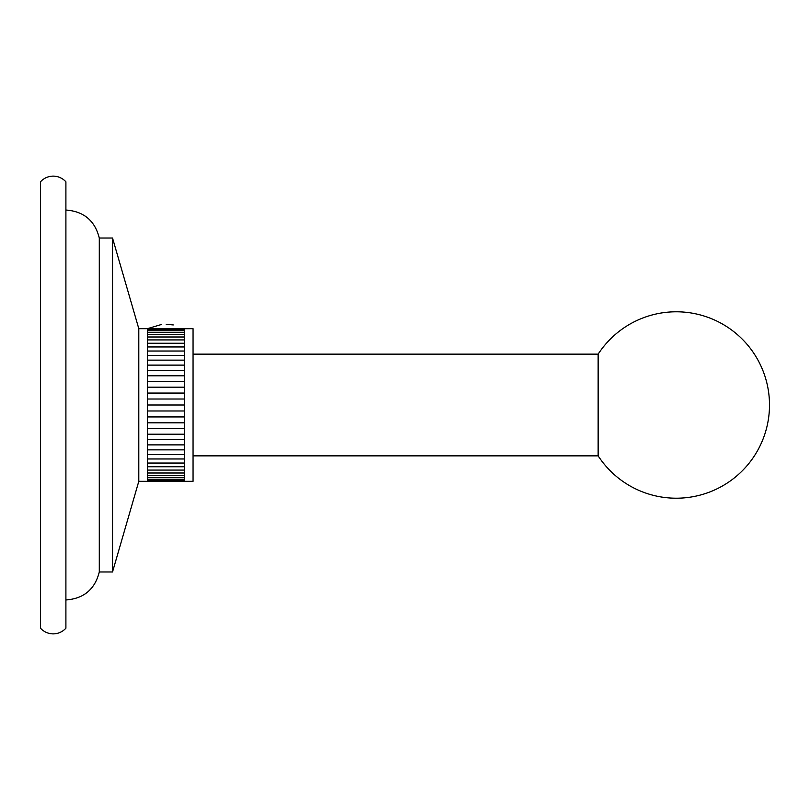 <?xml version="1.0" encoding="UTF-8"?>
<svg xmlns="http://www.w3.org/2000/svg" width="810" height="810" viewBox="0 0 810 810"><rect width="100%" height="100%" fill="white"/><g stroke="black" fill="none" stroke-linecap="round" stroke-linejoin="round"><path stroke-width="1.21" d="M65.904 181.825A17.01 17.01 0 0 0 40.5 181.825L40.5 628.175A17.01 17.01 0 0 0 65.904 628.175A17.01 17.01 0 0 1 40.5 628.175A17.01 17.01 0 0 0 65.904 628.175A17.01 17.01 0 0 1 40.5 628.175L40.5 181.825A17.01 17.01 0 0 1 65.904 181.825L65.904 628.175L65.904 181.825A17.01 17.01 0 0 0 40.5 181.825A17.01 17.01 0 0 1 65.904 181.825M193.053 455.858L598.144 455.858A93.231 93.231 0 0 0 769.5 405A93.231 93.231 0 0 0 598.144 354.142L598.144 455.858A93.231 93.231 0 0 0 769.5 405A93.231 93.231 0 0 0 598.144 354.142L598.144 455.858L193.053 455.858M193.053 354.142L598.144 354.142L193.053 354.142M99.296 405L99.296 238.029C94.912 220.654 83.784 211.319 65.904 210.043C83.784 211.319 94.912 220.654 99.296 238.029L112.529 238.029L112.529 571.971L99.296 571.971L99.296 405M184.447 405L184.447 399.016L147.42 399.016L184.447 399.016L184.447 387.18L147.42 387.18L184.447 387.18L184.447 375.789L147.42 375.789L184.447 375.789L184.447 365.118L147.42 365.118L184.447 365.118L184.447 355.428L147.42 355.428L184.447 355.428L184.447 346.964L147.42 346.964L184.447 346.964L184.447 339.927L147.42 339.927L184.447 339.927L184.447 334.479L147.42 334.479L184.447 334.479L184.447 330.784L147.42 330.784L184.447 330.784L184.447 328.911L147.42 328.911L193.053 328.678L193.053 481.322L147.42 481.322L184.447 481.322L147.42 481.089L184.447 481.089L184.447 480.391L147.42 480.391L184.447 480.391L184.447 479.216L147.42 479.216L184.447 479.216L184.447 477.586L147.42 477.586L184.447 477.586L184.447 475.521L147.42 475.521L184.447 475.521L184.447 473.01L147.42 473.01L184.447 473.01L184.447 470.073L147.42 470.073L184.447 470.073L184.447 466.752L147.42 466.752L184.447 466.752L184.447 463.036L147.42 463.036L184.447 463.036L184.447 458.966L147.42 458.966L184.447 458.966L184.447 454.572L147.42 454.572L184.447 454.572L184.447 449.864L147.42 449.864L184.447 449.864L184.447 444.882L147.42 444.882L184.447 444.882L184.447 439.648L147.42 439.648L184.447 439.648L184.447 434.211L147.42 434.211L184.447 434.211L184.447 428.581L147.42 428.581L184.447 428.581L184.447 422.82L147.42 422.82L184.447 422.82L184.447 416.937L147.42 416.937L184.447 416.937L184.447 410.984L147.42 410.984L184.447 410.984L184.447 405L147.42 405L184.447 405L147.42 405L147.42 481.322L138.804 481.322L138.804 328.678L112.529 238.029M147.42 405L147.42 393.063L184.447 393.063L147.42 393.063L147.42 328.678L161.241 324.547M184.447 381.419L147.42 381.419M184.447 370.352L147.42 370.352L184.447 370.352M184.447 360.136L147.42 360.136L184.447 360.136M184.447 351.034L147.42 351.034L184.447 351.034M184.447 343.248L147.42 343.248L184.447 343.248M184.447 336.99L147.42 336.99L184.447 336.99M184.447 332.414L147.42 332.414L184.447 332.414M184.447 329.609L147.42 329.609L184.447 329.609M184.447 328.678L138.804 328.678M166.172 324.283L173.279 324.942M184.447 434.211L147.42 434.211M184.447 428.581L147.42 428.581M184.447 422.82L147.42 422.82M184.447 416.937L147.42 416.937M184.447 410.984L147.42 410.984M184.447 399.016L147.42 399.016M184.447 393.063L147.42 393.063M184.447 387.18L147.42 387.18M184.447 375.789L147.42 375.789M65.904 599.957C83.784 598.681 94.912 589.346 99.296 571.971C94.912 589.346 83.784 598.681 65.904 599.957M138.804 481.322L112.529 571.971"/></g></svg>
